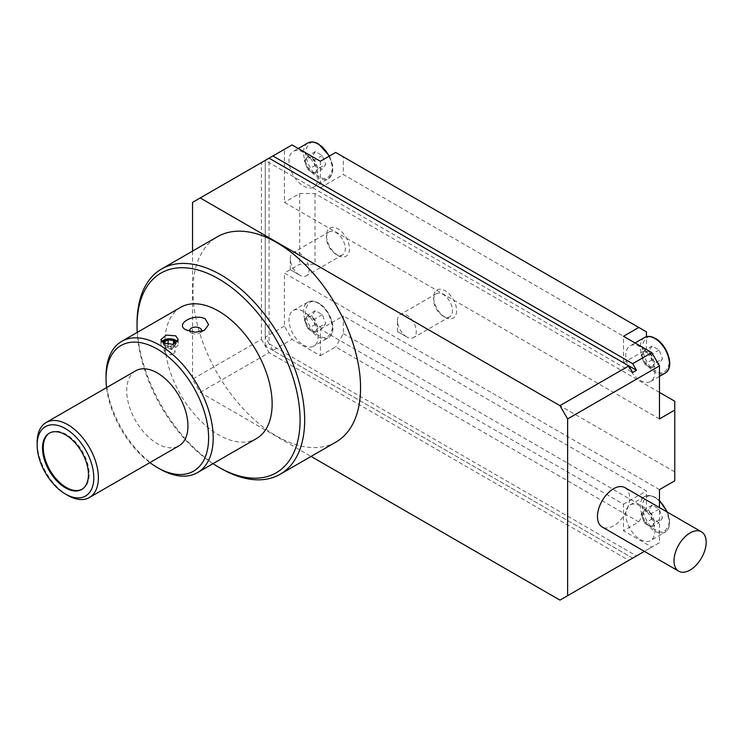 <?xml version="1.0" encoding="UTF-8"?>
<svg xmlns="http://www.w3.org/2000/svg" width="743" height="743" viewBox="0 0 743 743"><rect width="100%" height="100%" fill="white"/><g stroke="black" fill="none" stroke-linecap="round" stroke-linejoin="round"><path stroke-width="0.56" stroke-dasharray="3.71 2.79" d="M336.003 442.029A118.536 68.44 60 0 1 276.74 436.16A118.536 68.44 60 0 1 199.3 331.703A118.536 68.44 60 0 1 217.467 236.72M624.909 487.622A22.736 13.123 -60 0 1 628.392 505.834A22.736 13.123 -60 0 1 613.542 525.868A22.736 13.123 -60 0 1 602.174 526.991M303.525 186.019A20.572 11.879 -120 0 0 313.815 187.041A20.572 11.879 -120 0 0 316.964 170.556A20.572 11.879 -120 0 0 303.525 152.436A20.572 11.879 -120 0 0 293.244 151.414A20.572 11.879 -120 0 0 290.095 167.899A20.572 11.879 -120 0 0 303.525 186.019M640.327 380.472A20.572 11.879 -120 0 0 650.617 381.493A20.572 11.879 -120 0 0 653.766 365.008A20.572 11.879 -120 0 0 640.327 346.879A20.572 11.879 -120 0 0 630.045 345.866A20.572 11.879 -120 0 0 626.897 362.343A20.572 11.879 -120 0 0 640.327 380.472M303.525 345.114A20.572 11.879 -120 0 0 313.815 346.136A20.572 11.879 -120 0 0 316.964 329.66A20.572 11.879 -120 0 0 303.525 311.531A20.572 11.879 -120 0 0 293.244 310.509A20.572 11.879 -120 0 0 290.095 326.994A20.572 11.879 -120 0 0 303.525 345.114M640.327 539.567A20.572 11.879 -120 0 0 650.617 540.588A20.572 11.879 -120 0 0 653.766 524.103A20.572 11.879 -120 0 0 640.327 505.983A20.572 11.879 -120 0 0 630.045 504.961A20.572 11.879 -120 0 0 626.897 521.447A20.572 11.879 -120 0 0 640.327 539.567M445.141 317.28L445.141 317.28A16.235 9.371 60 0 1 433.652 297.386A16.235 9.371 60 0 1 445.141 290.754A16.235 9.371 60 0 1 456.62 310.648A16.235 9.371 60 0 1 445.141 317.28L443.069 316.081A13.309 7.681 60 0 1 433.652 299.782A13.309 7.681 60 0 1 436.41 293.689A13.309 7.681 60 0 1 443.069 294.349A13.309 7.681 60 0 1 451.763 306.07A13.309 7.681 60 0 1 449.719 316.741A13.309 7.681 60 0 1 443.069 316.081L445.141 317.28M337.972 255.406L337.972 255.406A16.235 9.371 60 0 1 326.493 235.522A16.235 9.371 60 0 1 337.972 228.89A16.235 9.371 60 0 1 349.461 248.775A16.235 9.371 60 0 1 337.972 255.406L335.901 254.208A13.309 7.681 60 0 1 326.493 237.909A13.309 7.681 60 0 1 329.251 231.816A13.309 7.681 60 0 1 335.901 232.475A13.309 7.681 60 0 1 344.594 244.206A13.309 7.681 60 0 1 342.56 254.868A13.309 7.681 60 0 1 335.901 254.208L337.972 255.406M180.679 307.333A75.777 43.753 -120 0 0 169.06 368.054A75.777 43.753 -120 0 0 218.563 434.831A75.777 43.753 -120 0 0 256.446 438.584M406.867 336.978L406.867 336.978A13.309 7.681 60 0 1 397.459 320.679A13.309 7.681 60 0 1 400.208 314.586A13.309 7.681 60 0 1 406.867 315.246A13.309 7.681 60 0 1 415.56 326.976A13.309 7.681 60 0 1 413.517 337.638A13.309 7.681 60 0 1 406.867 336.978L397.459 331.545L406.867 336.978M299.698 275.114L299.698 275.114A13.309 7.681 60 0 1 290.29 258.805A13.309 7.681 60 0 1 293.048 252.713A13.309 7.681 60 0 1 299.698 253.372A13.309 7.681 60 0 1 308.401 265.102A13.309 7.681 60 0 1 306.357 275.774A13.309 7.681 60 0 1 299.698 275.114L290.29 269.681L299.698 275.114M189.855 331.443A5.953 3.436 0 0 0 191.388 332.966L186.029 329.873M191.388 332.966L191.388 332.966A5.953 3.436 0 0 0 199.811 332.966A5.953 3.436 0 0 0 201.251 331.61M135.672 370.813A43.298 25.002 -120 0 0 129.041 405.511A43.298 25.002 -120 0 0 157.33 443.664A43.298 25.002 -120 0 0 178.979 445.809M318.032 168.763L316.323 171.196A8.387 4.848 -120 0 0 316.323 164.352A8.387 4.848 -120 0 0 311.187 157.953A8.387 4.848 -120 0 0 306.042 158.417A8.387 4.848 -120 0 0 306.042 165.262A8.387 4.848 -120 0 0 311.187 171.661L307.76 169.683L304.333 160.85L307.76 155.984L314.605 159.931L318.032 168.763L325.685 164.342L322.267 169.218L315.413 165.262L311.986 156.429L315.413 151.563L322.267 155.519L325.685 164.342M654.834 363.216L653.125 365.649A8.387 4.848 -120 0 0 653.125 358.795A8.387 4.848 -120 0 0 647.98 352.405A8.387 4.848 -120 0 0 642.844 352.869A8.387 4.848 -120 0 0 642.844 359.714A8.387 4.848 -120 0 0 647.98 366.104L644.562 364.126L641.135 355.303L644.562 350.427L651.407 354.383L654.834 363.216L662.487 358.795L659.06 363.661L652.215 359.714L648.788 350.882L652.215 346.015L659.06 349.962L662.487 358.795M318.032 327.858L316.323 330.301A8.387 4.848 -120 0 0 316.323 323.446A8.387 4.848 -120 0 0 311.187 317.057A8.387 4.848 -120 0 0 306.042 317.512A8.387 4.848 -120 0 0 306.042 324.366A8.387 4.848 -120 0 0 311.187 330.756L307.76 328.777L304.333 319.954L307.76 315.078L314.605 319.035L318.032 327.858L325.685 323.437L322.267 328.313L315.413 324.357L311.986 315.534L315.413 310.658L322.267 314.614L325.685 323.437M654.834 522.31L653.125 524.744A8.387 4.848 -120 0 0 653.125 517.899A8.387 4.848 -120 0 0 647.98 511.509A8.387 4.848 -120 0 0 642.844 511.964A8.387 4.848 -120 0 0 642.844 518.818A8.387 4.848 -120 0 0 647.98 525.208L644.562 523.23L641.135 514.397L644.562 509.531L651.407 513.478L654.834 522.31L662.487 517.89L659.06 522.766L652.215 518.809L648.788 509.977L652.215 505.11L659.06 509.066L662.487 517.89M82.092 489.238A32.478 18.751 -120 0 0 82.473 489.024A32.478 18.751 -120 0 0 87.451 463A32.478 18.751 -120 0 0 66.238 434.386A32.478 18.751 -120 0 0 50.004 432.779A32.478 18.751 -120 0 0 49.623 433.011M161.788 341.604A8.656 4.997 0 0 0 160.915 343.786A8.656 4.997 0 0 0 163.451 347.325A8.656 4.997 0 0 0 172.887 348.411A8.656 4.997 0 0 0 178.236 343.786A8.656 4.997 0 0 0 177.484 341.761M176.063 343.09A6.492 3.752 180 0 1 171.912 346.405A6.492 3.752 180 0 1 164.983 345.56A6.492 3.752 180 0 1 163.079 342.904A6.492 3.752 180 0 1 163.088 342.69M174.168 341.139A6.492 3.752 180 0 1 176.072 343.786A6.492 3.752 180 0 1 172.06 347.25A6.492 3.752 180 0 1 164.983 346.442A6.492 3.752 180 0 1 163.079 343.786A6.492 3.752 180 0 1 167.091 340.322A6.492 3.752 180 0 1 174.168 341.139M192.539 251.115L192.539 379.144L200.192 392.406L311.076 456.425M644.385 551.371L659.468 542.659L659.468 507.571M200.192 392.406L269.087 352.628L628.847 560.343L559.953 600.112M192.539 202.375L261.425 162.596L261.425 339.375L192.539 379.144M220.857 468.415A118.536 68.44 60 0 1 137.046 323.242M659.468 418.922L284.393 202.375L284.393 149.343L292.045 144.922M320.372 161.268L320.372 187.784L623.488 362.788L623.488 336.273M659.468 392.406L315.013 193.533L299.698 193.533L284.393 202.375M674.774 401.239L674.774 480.786M659.468 489.628L284.393 273.08L299.698 264.248L315.013 264.248L674.774 471.954M659.468 542.659L651.815 547.08L623.488 530.725L623.488 504.209L320.372 329.205L320.372 355.721L292.045 339.375L284.393 326.112L284.393 273.08M628.847 560.343L636.5 555.922L269.087 343.795L265.26 346.006L269.087 352.628M261.425 339.375L265.26 346.006L632.674 558.132L651.815 547.08M284.393 326.112L265.26 337.164L269.087 343.795L269.087 158.175L261.425 162.596M265.26 346.006L265.26 160.386L632.674 372.512M213.009 463.669A115.286 66.564 60 0 1 137.232 332.418M623.488 362.788L646.456 349.535L646.456 336.7M320.372 187.784L343.331 174.531L646.456 349.535M335.678 152.436L343.331 156.857L343.331 174.531M265.26 337.164L265.26 160.386L284.393 149.343M299.698 193.533L299.698 264.248M315.013 193.533L315.013 264.248M320.372 355.721L335.678 346.888L638.794 521.892L623.488 530.725M632.674 558.132L272.913 350.417L292.045 339.375M320.372 329.205L343.331 315.951L343.331 333.626L335.678 346.888M623.488 504.209L646.456 490.956L343.331 315.951M638.794 521.892L646.456 508.63L646.456 490.956M269.087 158.175L265.26 160.386L269.087 158.175L628.847 365.89M646.456 331.861L343.331 156.857M272.913 350.417L269.087 343.795M343.331 333.626L646.456 508.63M159.624 468.861A75.777 43.753 60 0 1 106.045 376.051M149.882 462.61A72.526 41.877 60 0 1 106.583 387.614M322.267 155.519L314.605 159.931M315.413 151.563L307.76 155.984M311.986 156.429L304.333 160.85M315.413 165.262L307.76 169.683M314.605 173.639L311.187 171.661A8.387 4.848 -120 0 0 316.323 171.196L314.605 173.639L322.267 169.218M659.06 349.962L651.407 354.383M652.215 346.015L644.562 350.427M648.788 350.882L641.135 355.303M652.215 359.714L644.562 364.126M651.407 368.082L647.98 366.104A8.387 4.848 -120 0 0 653.125 365.649L651.407 368.082L659.06 363.661M322.267 314.614L314.605 319.035M315.413 310.658L307.76 315.078M311.986 315.534L304.333 319.954M315.413 324.357L307.76 328.777M314.605 332.734L311.187 330.756A8.387 4.848 -120 0 0 316.323 330.301L314.605 332.734L322.267 328.313M659.06 509.066L651.407 513.478M652.215 505.11L644.562 509.531M648.788 509.977L641.135 514.397M652.215 518.809L644.562 523.23M651.407 527.186L647.98 525.208A8.387 4.848 -120 0 0 653.125 524.744L651.407 527.186L659.06 522.766M67.771 495.377A43.298 25.002 60 0 1 37.15 442.345M164.844 343.572L165.596 345.207L171.029 346.043L174.976 343.675M165.596 345.207L165.596 354.039L171.029 354.885L171.029 346.043M164.138 342.068L164.138 350.9L165.596 354.039M168.122 344.436L168.122 348.606L164.138 350.9M173.556 344.176L173.556 349.451L168.122 348.606M175.004 343.749L175.004 352.581L173.556 349.451M171.029 354.885L175.004 352.581M307.788 143.018A20.572 11.879 -120 0 0 304.639 159.494A20.572 11.879 -120 0 0 318.069 177.623A20.572 11.879 -120 0 0 328.36 178.645A20.572 11.879 -120 0 0 329.093 156.234M318.84 144.476C312.32 139.814 307.732 142.461 305.057 152.436C307.732 165.485 312.32 173.444 318.84 176.295C325.35 180.967 329.948 178.311 332.613 168.345C329.948 155.287 325.35 147.337 318.84 144.476M644.59 337.471A20.572 11.879 -120 0 0 641.441 353.947A20.572 11.879 -120 0 0 654.871 372.076A20.572 11.879 -120 0 0 665.161 373.088M655.642 338.929C649.122 334.266 644.534 336.913 641.859 346.879C644.534 359.937 649.122 367.887 655.642 370.748C662.152 375.41 666.75 372.763 669.415 362.788C666.75 349.739 662.152 341.78 655.642 338.929M318.069 303.135A20.572 11.879 -120 0 0 307.788 302.113A20.572 11.879 -120 0 0 304.639 318.598A20.572 11.879 -120 0 0 318.069 336.718A20.572 11.879 -120 0 0 328.36 337.74A20.572 11.879 -120 0 0 331.508 321.255A20.572 11.879 -120 0 0 318.069 303.135M318.84 303.581C312.32 298.909 307.732 301.565 305.057 311.531C307.732 324.589 312.32 332.539 318.84 335.399C325.35 340.062 329.948 337.406 332.613 327.44C329.948 314.391 325.35 306.432 318.84 303.581M659.468 501.098A20.572 11.879 -120 0 0 654.871 497.587A20.572 11.879 -120 0 0 644.59 496.565A20.572 11.879 -120 0 0 641.441 513.051A20.572 11.879 -120 0 0 654.871 531.171A20.572 11.879 -120 0 0 665.161 532.192A20.572 11.879 -120 0 0 666.889 511.862M655.642 498.024C649.122 493.361 644.534 496.008 641.859 505.983C644.534 519.032 649.122 526.991 655.642 529.843C662.152 534.514 666.75 531.858 669.415 521.892C666.75 508.834 662.152 500.884 655.642 498.024M293.244 310.509L307.788 302.113C310.788 300.441 314.4 300.757 318.617 303.079C330.496 309.367 338.399 332.316 328.36 337.74L313.815 346.136M630.045 504.961L644.59 496.565C647.59 494.884 651.202 495.21 655.419 497.531L659.468 500.541M329.493 156.002L332.595 164.992L332.762 171.252L331.991 174.224L328.36 178.645L313.815 187.041M659.468 376.376L650.617 381.493M667.539 512.233L669.397 518.54L669.564 524.799L668.793 527.771L665.161 532.192L650.617 540.588M433.652 299.782L433.652 297.386M326.493 237.909L326.493 235.522M436.41 293.689L400.208 314.586M329.251 231.816L293.048 252.713M397.459 331.545L397.459 320.679M290.29 269.681L290.29 258.805M50.004 432.779L49.233 433.215M160.915 339.57L160.915 343.786M176.072 343.08L176.072 343.786M298.268 148.516L293.244 151.414M635.07 342.96L630.045 345.866M449.719 316.741L413.517 337.638M342.56 254.868L306.357 275.774M199.811 332.966L204.436 330.291M82.473 489.024L81.711 489.47M178.236 339.57L178.236 343.786M163.079 342.904L163.079 343.786"/><path stroke-width="1.11" d="M137.232 332.418A115.286 66.564 60 0 1 137.046 325.889L137.046 323.242A118.536 68.44 60 0 1 161.593 268.975L217.467 236.72A118.536 68.44 60 0 1 276.74 242.589A118.536 68.44 60 0 1 354.179 347.046A118.536 68.44 60 0 1 336.003 442.029L280.13 474.285A118.536 68.44 60 0 1 220.857 468.415L218.563 467.087A115.286 66.564 60 0 1 213.009 463.669M161.593 268.975A118.536 68.44 60 0 1 220.857 274.845A118.536 68.44 60 0 1 298.296 379.301A118.536 68.44 60 0 1 280.13 474.285M690.08 570.057A22.736 13.123 -60 0 1 678.721 571.191A22.736 13.123 -60 0 1 675.229 552.968A22.736 13.123 -60 0 1 690.08 532.935A22.736 13.123 -60 0 1 701.448 531.812A22.736 13.123 -60 0 1 704.94 550.024A22.736 13.123 -60 0 1 690.08 570.057M678.721 571.191L602.174 526.991A22.736 13.123 -60 0 1 598.691 508.779A22.736 13.123 -60 0 1 613.542 488.745A22.736 13.123 -60 0 1 624.909 487.622L701.448 531.812M137.046 325.889A115.286 66.564 60 0 1 218.563 278.829A115.286 66.564 60 0 1 300.088 420.027A115.286 66.564 60 0 1 218.563 467.087L220.857 468.415M197.508 472.613L256.446 438.584A75.777 43.753 -120 0 0 268.065 377.862A75.777 43.753 -120 0 0 218.563 311.085A75.777 43.753 -120 0 0 180.679 307.333L121.731 341.362A75.777 43.753 60 0 1 159.624 345.114A75.777 43.753 60 0 1 209.127 411.891A75.777 43.753 60 0 1 197.508 472.613A75.777 43.753 60 0 1 159.624 468.861L157.33 467.533A72.526 41.877 60 0 1 149.882 462.61M205.17 318.821L208.588 324.635L204.436 330.291L195.344 332.288L186.029 329.873C174.354 324.245 193.802 313.026 205.17 318.821M175.701 335.836L178.236 339.57L172.887 344.334L163.451 342.904L160.915 339.57L166.265 335.093L175.701 335.836M201.251 331.61A5.953 3.436 0 0 0 199.811 328.1A5.953 3.436 0 0 0 192.604 327.561A5.953 3.436 0 0 0 189.855 331.443M106.583 387.614A72.526 41.877 60 0 1 106.045 378.707A72.526 41.877 60 0 1 157.33 349.089A72.526 41.877 60 0 1 208.616 437.924A72.526 41.877 60 0 1 157.33 467.533L159.624 468.861M89.42 497.522L178.979 445.809A43.298 25.002 -120 0 0 185.611 411.111A43.298 25.002 -120 0 0 157.33 372.958A43.298 25.002 -120 0 0 135.672 370.813L46.122 422.516A43.298 25.002 60 0 1 67.771 424.662A43.298 25.002 60 0 1 96.051 462.824A43.298 25.002 60 0 1 89.42 497.522A43.298 25.002 60 0 1 67.771 495.377L65.468 494.049A40.057 23.126 60 0 1 37.15 444.992A40.057 23.126 60 0 1 65.468 428.637A40.057 23.126 60 0 1 93.794 477.693A40.057 23.126 60 0 1 65.468 494.049L67.771 495.377M65.468 434.831A32.478 18.751 -120 0 0 49.233 433.215A32.478 18.751 -120 0 0 44.255 459.239A32.478 18.751 -120 0 0 65.468 487.863A32.478 18.751 -120 0 0 81.711 489.47A32.478 18.751 -120 0 0 86.69 463.446A32.478 18.751 -120 0 0 65.468 434.831M49.623 433.011A32.478 18.751 -120 0 0 45.128 459.146A32.478 18.751 -120 0 0 66.238 487.417A32.478 18.751 -120 0 0 82.092 489.238M177.484 341.761A8.656 4.997 0 0 0 175.701 340.257A8.656 4.997 0 0 0 161.788 341.604M163.088 342.69A6.492 3.752 180 0 1 167.268 339.402A6.492 3.752 180 0 1 174.168 340.257A6.492 3.752 180 0 1 176.072 342.904A6.492 3.752 180 0 1 176.063 343.09M311.076 456.425L559.953 600.112L567.615 595.691L567.615 418.922L559.953 405.659L200.192 197.954L192.539 202.375L192.539 251.115M659.468 507.571L659.468 489.628L674.774 480.786L674.774 410.08L659.468 418.922L659.468 365.89L567.615 418.922M567.615 595.691L644.385 551.371M559.953 405.659L628.847 365.89L269.087 158.175L200.192 197.954M659.468 365.89L651.815 352.628L632.674 363.68L636.5 370.302L632.674 372.512L628.847 365.89L636.5 370.302M632.674 363.68L272.913 155.965L292.045 144.922L320.372 161.268L335.678 152.436L638.794 327.44L623.488 336.273L651.815 352.628M674.774 410.08L674.774 401.239L659.468 392.406M632.674 558.132L636.5 555.922M646.456 336.7L646.456 331.861L638.794 327.44M272.913 155.965L269.087 158.175M106.045 378.707L106.045 376.051A75.777 43.753 60 0 1 121.731 341.362M37.15 444.992L37.15 442.345A43.298 25.002 60 0 1 46.122 422.516M174.976 343.675L173.556 340.61L168.122 339.765L164.138 342.068L164.844 343.572M168.122 339.765L168.122 344.436M173.556 340.61L173.556 344.176M329.093 156.234A20.572 11.879 -120 0 0 318.069 144.04A20.572 11.879 -120 0 0 307.788 143.018C310.788 141.337 314.4 141.662 318.617 143.984L329.493 156.002M654.871 338.483A20.572 11.879 -120 0 0 644.59 337.471C647.59 335.79 651.202 336.115 655.419 338.436C667.288 344.724 675.201 367.674 665.161 373.088A20.572 11.879 -120 0 0 668.31 356.612A20.572 11.879 -120 0 0 654.871 338.483M666.889 511.862A20.572 11.879 -120 0 0 659.468 501.098M665.161 373.088L659.468 376.376M307.788 143.018L298.268 148.516M644.59 337.471L635.07 342.96M659.468 500.541L667.539 512.233"/></g></svg>
